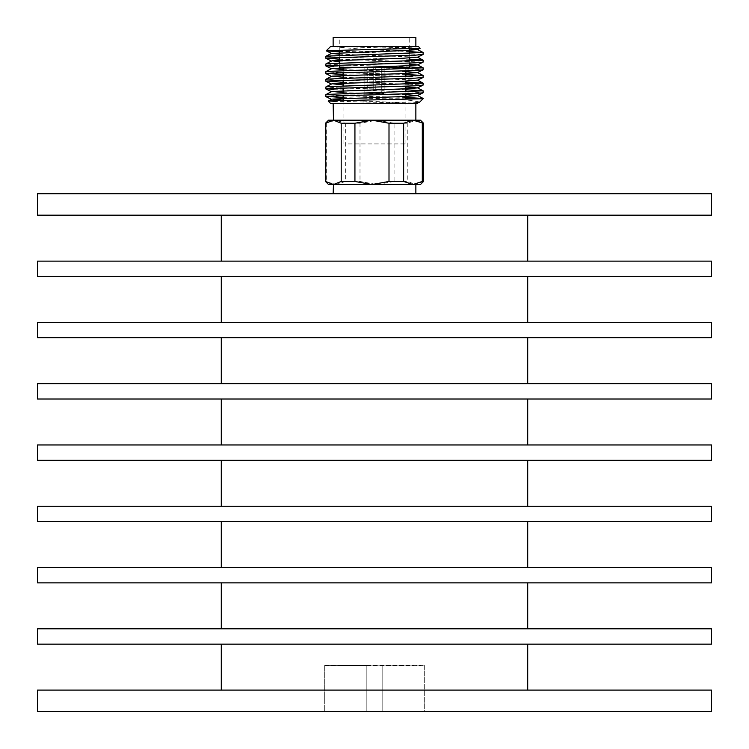 <?xml version="1.0" encoding="UTF-8"?>
<svg xmlns="http://www.w3.org/2000/svg" width="749" height="749" viewBox="0 0 749 749"><rect width="100%" height="100%" fill="white"/><g stroke="black" fill="none" stroke-linecap="round" stroke-linejoin="round"><path stroke-width="0.56" stroke-dasharray="3.75 2.81" d="M373.732 90.301L375.268 90.301L373.732 90.301L373.732 67.326L373.732 90.301L373.732 67.326L373.732 90.301L375.268 90.301L375.268 67.326L375.268 90.301L375.268 67.326L375.268 90.301L373.732 90.301M384.125 90.301L381.737 90.301L384.153 90.301L384.125 67.326L381.737 67.326L381.737 90.301L381.737 67.326L384.125 67.326L384.153 93.372L364.847 93.372L384.153 93.372M367.263 90.301L364.875 90.301L364.875 67.326L367.263 67.326L367.263 90.301L367.263 67.326L364.875 67.326L364.875 90.301L367.263 90.301L367.225 93.372L381.775 93.372L381.775 90.301M364.847 90.301L364.847 93.372M373.732 67.326L364.875 67.326L373.732 67.326M381.737 67.326L375.268 67.326L381.737 67.326M381.775 93.372L367.225 93.372M384.153 67.326L364.847 67.326L384.153 67.326L384.153 94.898L364.847 94.898L364.847 67.326M364.847 94.898L384.153 94.898M343.857 94.898L405.143 94.898L343.857 94.898L343.857 67.326L405.143 67.326L343.857 67.326M405.143 67.326L405.143 94.898M366.841 665.589L424.29 665.589L382.159 665.589L382.159 711.55L382.159 665.589L366.841 665.589L366.841 711.55L366.841 665.589L366.841 711.55L382.159 711.55L382.159 665.589L382.159 711.55L424.29 711.55L366.841 711.55L366.841 665.589L324.71 665.589L366.841 665.589M324.71 665.589L324.71 711.55L366.841 711.55L324.71 711.55L324.71 665.196L424.29 665.196L424.29 711.55L324.71 711.55L424.29 711.55L424.29 665.589M324.71 665.196L424.29 665.196M221.292 690.101L527.708 690.101L221.292 690.101M37.45 690.101L711.55 690.101M37.45 711.55L711.55 711.55M221.292 644.14L527.708 644.14L221.292 644.14M221.292 628.823L527.708 628.823L221.292 628.823M37.45 628.823L711.55 628.823M37.45 644.14L711.55 644.14M221.292 582.862L527.708 582.862L221.292 582.862M221.292 567.536L527.708 567.536L221.292 567.536M37.45 567.536L711.55 567.536M37.45 582.862L711.55 582.862M221.292 521.576L527.708 521.576L221.292 521.576M221.292 506.258L527.708 506.258L221.292 506.258M37.45 506.258L711.55 506.258M37.45 521.576L711.55 521.576M221.292 460.298L527.708 460.298L221.292 460.298M221.292 444.972L527.708 444.972L221.292 444.972M37.45 444.972L711.55 444.972M37.45 460.298L711.55 460.298M221.292 399.011L527.708 399.011L221.292 399.011M221.292 383.694L527.708 383.694L221.292 383.694M37.45 383.694L711.55 383.694M37.45 399.011L711.55 399.011M221.292 337.733L527.708 337.733L221.292 337.733M221.292 322.407L527.708 322.407L221.292 322.407M37.45 322.407L711.55 322.407M37.45 337.733L711.55 337.733M221.292 276.447L527.708 276.447L221.292 276.447M221.292 261.129L527.708 261.129L221.292 261.129M37.45 261.129L711.55 261.129M37.45 276.447L711.55 276.447M221.292 215.169L527.708 215.169L221.292 215.169M409.132 193.719L333.136 193.719L409.132 193.719M37.45 193.719L711.55 193.719M37.45 215.169L711.55 215.169M409.74 665.196L339.26 665.196L409.74 665.589M348.21 143.93L405.911 143.93L348.21 143.93M348.21 67.326L405.911 67.326L348.21 67.326M409.74 67.326L339.26 67.326M344.999 37.45L409.74 37.45L344.999 37.45M343.089 97.642L383.291 98.728L410.068 100.329L419.871 102.004M333.782 89.646L405.911 91.687M408.973 91.799L423.138 92.745M343.089 82.324L405.911 84.028M408.973 84.141L423.138 85.086M343.089 74.657L405.911 76.37M408.973 76.473L423.138 77.419M333.782 66.661L405.911 68.711M408.973 68.814L423.138 69.76M339.26 59.218L423.138 62.101M339.26 51.559L423.138 54.443M418.551 46.644L357.788 46.644L409.675 47.702C422.333 48.03 423.485 48.376 413.13 48.732M357.788 46.644L342.808 46.644L409.909 48.835M339.26 54.143L417.427 57.149M339.26 61.802L409.74 64.142M343.089 69.638L405.911 71.623M343.089 77.297L417.427 80.124M343.089 84.955L405.911 86.94M343.089 92.614L405.911 94.608M343.089 100.272L417.408 103.24M342.808 46.644L330.449 46.644M409.74 51.606L364.192 49.359L332.313 46.644M409.74 59.265L342.05 57.392L325.862 56.353M409.74 66.923L342.05 65.051L325.862 64.011M340.027 72.644L325.862 71.679M405.911 74.451L343.089 72.747M340.027 80.312L325.862 79.338M405.911 82.109L343.089 80.405M340.027 87.97L325.862 86.996M405.911 89.768L343.089 88.064M340.027 95.629L325.862 94.655M405.911 97.426L343.089 95.722M416.126 103.325L328.202 101.078M417.755 103.325L417.109 103.325M339.26 51.241L398.487 51.241M423.138 98.728L422.193 98.728M405.911 98.728L383.291 98.728M333.136 184.526L409.132 184.526M325.478 123.248L336.02 120.177L345.355 123.248L359.997 123.248L377.028 120.177L328.539 120.177M377.028 120.177L394.068 123.248L407.802 123.248L415.508 120.177L377.028 120.177M420.461 120.177L415.508 120.177L423.522 123.248M328.539 184.526L336.02 184.526L325.478 181.464M345.355 181.464L336.02 184.526L377.028 184.526L359.997 181.464L345.355 181.464L345.355 123.248M394.068 181.464L377.028 184.526L415.508 184.526L407.802 181.464L394.068 181.464L394.068 123.248M423.522 181.464L415.508 184.526L420.461 184.526M326.695 123.248L326.695 181.464M359.997 123.248L359.997 181.464M407.802 123.248L407.802 181.464M423.213 181.464L423.213 123.248M333.136 120.177L409.132 120.177M339.868 103.325L415.864 103.325L339.868 103.325M339.868 46.644L415.864 46.644L339.868 46.644M330.449 103.325L415.938 103.325M333.136 37.45L415.864 37.45M371.972 120.177L333.492 120.177M371.972 184.526L333.492 184.526M343.089 143.93L343.089 100.413M343.089 95.516L343.089 93.597M343.089 87.858L343.089 85.938M343.089 80.199L343.089 78.28M343.089 72.541L343.089 70.621M339.26 65.013L339.26 63.094M339.26 57.355L339.26 55.435M339.26 50.22L339.26 37.45M409.74 63.047L409.74 61.128M409.74 57.973L409.74 53.469M409.74 48.835L409.74 37.45M405.911 143.93L405.911 99.261M405.911 93.812L405.911 91.893M405.911 86.154L405.911 84.234M405.911 81.126L405.911 76.576M405.911 70.827L405.911 68.917"/><path stroke-width="1.12" d="M711.55 690.101L37.45 690.101L37.45 711.55L711.55 711.55L711.55 690.101M527.708 690.101L527.708 644.14M221.292 690.101L221.292 644.14M711.55 628.823L37.45 628.823L37.45 644.14L711.55 644.14L711.55 628.823M527.708 628.823L527.708 582.862M221.292 628.823L221.292 582.862M711.55 567.536L37.45 567.536L37.45 582.862L711.55 582.862L711.55 567.536M527.708 567.536L527.708 521.576M221.292 567.536L221.292 521.576M711.55 506.258L37.45 506.258L37.45 521.576L711.55 521.576L711.55 506.258M527.708 506.258L527.708 460.298M221.292 506.258L221.292 460.298M711.55 444.972L37.45 444.972L37.45 460.298L711.55 460.298L711.55 444.972M527.708 444.972L527.708 399.011M221.292 444.972L221.292 399.011M711.55 383.694L37.45 383.694L37.45 399.011L711.55 399.011L711.55 383.694M527.708 383.694L527.708 337.733M221.292 383.694L221.292 337.733M711.55 322.407L37.45 322.407L37.45 337.733L711.55 337.733L711.55 322.407M527.708 322.407L527.708 276.447M221.292 322.407L221.292 276.447M711.55 261.129L37.45 261.129L37.45 276.447L711.55 276.447L711.55 261.129M527.708 261.129L527.708 215.169M221.292 261.129L221.292 215.169M711.55 193.719L37.45 193.719L37.45 215.169L711.55 215.169L711.55 193.719M339.26 65.013L339.26 67.326L409.74 67.326L409.74 63.047M336.142 101.555L329.157 100.918L423.138 98.728L419.665 102.136L412.343 103.325L417.755 103.325M325.862 96.574L325.862 94.655L326.892 94.411L423.138 90.826L423.073 92.81L415.218 93.475L326.892 96.331L343.089 97.642M405.911 91.687L408.973 91.799M325.862 88.916L325.862 86.996L326.892 86.753L423.138 83.167L423.073 85.143L415.218 85.807L326.892 88.672L333.782 89.646M325.862 81.257L325.862 79.338L326.892 79.094L423.138 75.509L423.073 77.484L415.218 78.149L326.892 81.014L343.089 82.324M405.911 84.028L408.973 84.141M325.862 73.589L325.862 71.679L326.892 71.436L423.138 67.841L423.073 69.826L415.218 70.49L326.892 73.355L343.089 74.657M405.911 76.37L408.973 76.473M405.911 68.711L408.973 68.814M325.862 65.931L325.862 64.011L326.892 63.777L423.138 60.182L423.073 62.167L415.218 62.832L326.892 65.697L333.782 66.661M325.862 58.272L325.862 56.353L326.892 56.119L423.138 52.524L423.073 54.508L415.218 55.173L326.892 58.029L339.26 59.218M326.264 50.81L330.449 46.644L418.551 46.644L420.123 48.292L328.006 50.623C324.411 50.698 325.656 50.904 331.732 51.241L339.26 51.559M409.909 48.835L417.408 49.621L403.177 50.586L331.592 53.451L326.292 50.857L339.26 51.241M331.592 53.451L339.26 54.143M423.138 60.182L417.427 57.149L403.177 58.244L332.425 60.8L339.26 61.802M409.74 64.142L417.408 64.938L403.177 65.903L332.425 68.459L343.089 69.638M405.911 71.623L417.408 72.597L403.177 73.561L332.425 76.117L343.089 77.297M423.138 83.167L417.427 80.124L403.177 81.229L332.425 83.776L343.089 84.955M405.911 86.94L417.408 87.923L403.177 88.888L332.425 91.444L343.089 92.614M405.911 94.608L417.408 95.582L403.177 96.546L332.425 99.102L343.089 100.272M419.665 102.136L415.938 103.325M423.138 52.524L409.74 51.606M423.091 60.126L409.74 59.265M423.138 67.841L409.74 66.923M423.138 75.509L405.911 74.451M343.089 72.747L340.027 72.644M423.091 83.111L405.911 82.109M343.089 80.405L340.027 80.312M423.138 90.826L405.911 89.768M343.089 88.064L340.027 87.97M405.911 98.728L423.138 98.484L405.911 97.426M343.089 95.722L340.027 95.629M412.343 103.325L330.449 103.325L328.202 101.078L331.573 99.28M412.98 120.177L420.461 120.177L423.522 123.248L412.98 120.177L403.645 123.248L389.003 123.248L371.972 120.177L412.98 120.177M371.972 120.177L354.932 123.248L341.198 123.248L333.492 120.177L409.132 120.177M325.478 123.248L328.539 120.177L333.492 120.177L325.478 123.248L325.478 181.464L333.492 184.526L328.539 184.526L325.478 181.464M354.932 181.464L371.972 184.526L333.492 184.526L341.198 181.464L354.932 181.464L354.932 123.248M422.305 181.464L423.522 181.464L420.461 184.526L412.98 184.526L422.305 181.464L422.305 123.248M403.645 181.464L412.98 184.526L371.972 184.526L389.003 181.464L403.645 181.464L403.645 123.248M389.003 123.248L389.003 181.464M341.198 123.248L341.198 181.464M325.787 181.464L325.787 123.248M415.864 46.644L415.864 37.45L333.136 37.45L333.136 46.644M333.492 120.177L333.136 103.325M409.132 184.526L371.972 184.526M333.492 184.526L333.136 193.719M343.089 100.413L343.089 95.516M343.089 93.597L343.089 87.858M343.089 85.938L343.089 80.199M343.089 78.28L343.089 72.541M343.089 70.621L343.089 67.326M339.26 63.094L339.26 57.355M339.26 55.435L339.26 50.22M325.927 96.64L331.592 99.411M423.073 92.81L417.408 95.582M325.927 88.981L331.592 91.752M423.073 85.143L417.408 87.923M325.927 81.313L331.592 84.094M423.073 77.484L417.408 80.265M325.927 73.655L331.592 76.435M423.073 69.826L417.408 72.597M325.927 65.996L331.592 68.768M423.073 62.167L417.408 64.938M325.927 58.338L331.592 61.109M423.073 54.508L417.408 57.28M420.123 48.292L417.408 49.621M417.427 49.481L423.091 52.467M331.573 53.319L325.909 56.297M331.573 60.978L325.909 63.955M417.427 64.807L423.091 67.785M331.573 68.636L325.909 71.623M417.427 72.466L423.091 75.452M331.573 76.295L325.909 79.282M331.573 83.954L325.909 86.94M417.427 87.783L423.091 90.769M331.573 91.612L325.909 94.599M417.427 95.451L423.091 98.428M415.864 193.719L415.864 184.526M423.522 123.248L423.522 181.464M415.864 120.177L415.864 103.325M409.74 61.128L409.74 57.973M409.74 53.469L409.74 48.835M405.911 99.261L405.911 93.812M405.911 91.893L405.911 86.154M405.911 84.234L405.911 81.126M405.911 76.576L405.911 70.827M405.911 68.917L405.911 67.326"/></g></svg>
